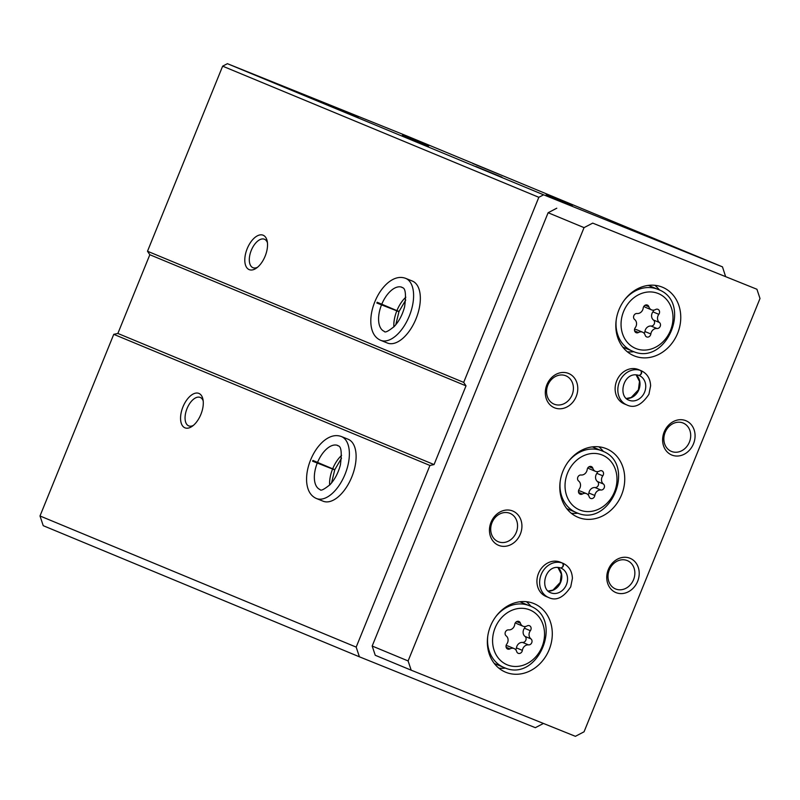 <?xml version="1.0" encoding="UTF-8"?>
<svg xmlns="http://www.w3.org/2000/svg" width="800" height="800" viewBox="0 0 800 800"><rect width="100%" height="100%" fill="white"/><g stroke="black" fill="none" stroke-linecap="round" stroke-linejoin="round"><path stroke-width="1.2" d="M725.49 276.22L722.47 266.86L543.59 194.81L538.83 197.3L463.68 382.38L466.01 385.86L434.05 464.58L429.94 465.47L356.18 647.11L359.41 656.81L535.35 727.68L543.45 723.45M402.46 135.2L428.64 145.9L402.46 135.2M546.18 194.8L572.35 205.51L546.18 194.8M472.84 163.54L499.01 174.25L472.84 163.54M332.08 106.85L358.26 117.56L332.08 106.85M616.55 223.15L642.73 233.86L616.55 223.15M475.8 166.45L501.97 177.16L475.8 166.45M543.59 194.81L227.41 63.68L406.29 135.73L722.47 266.86M184.94 427.82A18.56 9.72 -68.1 0 0 192.01 426.43A18.56 9.72 -68.1 0 0 202.94 399.29A18.56 9.72 -68.1 0 0 185.68 401.55A18.56 9.72 -68.1 0 0 184.94 427.82M323.08 501.18A33.4 17.5 -68.1 0 0 323.16 501.22A33.4 17.5 -68.1 0 0 351.88 476.77A33.4 17.5 -68.1 0 0 348.13 439.25L341.38 436.53C335.61 434.42 329.59 436 323.34 441.28C318.12 445.89 313.91 452.02 310.72 459.66M227.41 63.68L222.65 66.16L147.5 251.24L149.83 254.73L117.87 333.45L113.76 334.33L40 515.97L356.18 647.11M113.76 334.33L429.94 465.47M249.18 269.63A18.56 9.72 -68.1 0 0 256.24 268.24A18.56 9.72 -68.1 0 0 267.18 241.1A18.56 9.72 -68.1 0 0 249.91 243.36A18.56 9.72 -68.1 0 0 249.18 269.63M387.31 342.99A33.4 17.5 -68.1 0 0 387.4 343.03A33.4 17.5 -68.1 0 0 416.11 318.58A33.4 17.5 -68.1 0 0 412.36 281.06L405.62 278.34C399.84 276.23 393.83 277.81 387.57 283.09C382.35 287.7 378.15 293.83 374.96 301.47M147.5 251.24L463.68 382.38M222.65 66.16L538.83 197.3M40 515.97L43.23 525.68L359.41 656.81M149.83 254.73L466.01 385.86M117.87 333.45L434.05 464.58M203.2 400.93A15.34 8.04 -68.1 0 0 200.2 397.42A15.34 8.04 -68.1 0 0 187.02 408.61A15.34 8.04 -68.1 0 0 188.69 425.87A15.34 8.04 -68.1 0 0 188.73 425.88A15.34 8.04 -68.1 0 0 193.33 425.43M267.43 242.74A15.34 8.04 -68.1 0 0 264.43 239.23A15.34 8.04 -68.1 0 0 251.26 250.42A15.34 8.04 -68.1 0 0 252.93 267.68A15.34 8.04 -68.1 0 0 252.97 267.69A15.34 8.04 -68.1 0 0 257.57 267.24M520.42 623.2A3.34 2.84 112.5 0 0 518.92 621.46A3.34 2.84 112.5 0 0 514.75 624.42A5.84 4.98 112.5 0 1 508.62 629.88A3.34 2.84 112.5 0 0 505.37 632.08A3.34 2.84 112.5 0 0 506.18 635.9A5.84 4.98 112.5 0 1 506.77 644.07A3.34 2.84 112.5 0 0 507.66 649.06A3.34 2.84 112.5 0 0 509.99 648.87A5.84 4.98 112.5 0 1 514.08 648.54A5.84 4.98 112.5 0 1 516.71 651.58A3.34 2.84 112.5 0 0 518.21 653.31A3.34 2.84 112.5 0 0 522.37 650.36A5.84 4.98 112.5 0 1 528.5 644.89A3.34 2.84 112.5 0 0 531.75 642.7A3.34 2.84 112.5 0 0 530.94 638.87A5.84 4.98 112.5 0 1 530.36 630.7A3.34 2.84 112.5 0 0 529.47 625.71A3.34 2.84 112.5 0 0 527.13 625.9A5.84 4.98 112.5 0 1 523.05 626.23A5.84 4.98 112.5 0 1 520.42 623.2L516.63 621.63M648.89 306.82A3.34 2.84 112.5 0 0 647.39 305.08A3.34 2.84 112.5 0 0 643.22 308.03A5.84 4.98 112.5 0 1 637.09 313.5A3.34 2.84 112.5 0 0 633.84 315.69A3.34 2.84 112.5 0 0 634.65 319.52A5.84 4.98 112.5 0 1 635.24 327.69A3.34 2.84 112.5 0 0 636.12 332.68A3.34 2.84 112.5 0 0 638.46 332.49A5.84 4.98 112.5 0 1 642.55 332.16A5.84 4.98 112.5 0 1 645.17 335.2A3.34 2.84 112.5 0 0 646.68 336.93A3.34 2.84 112.5 0 0 650.84 333.98A5.84 4.98 112.5 0 1 656.97 328.51A3.34 2.84 112.5 0 0 660.22 326.32A3.34 2.84 112.5 0 0 659.41 322.49A5.84 4.98 112.5 0 1 658.82 314.32A3.34 2.84 112.5 0 0 657.94 309.33A3.34 2.84 112.5 0 0 655.6 309.52A5.84 4.98 112.5 0 1 651.51 309.85A5.84 4.98 112.5 0 1 648.89 306.82L645.1 305.24M592.86 468.31A3.34 2.84 112.5 0 0 591.36 466.58A3.34 2.84 112.5 0 0 587.2 469.53A5.84 4.98 112.5 0 1 581.07 475A3.34 2.84 112.5 0 0 577.82 477.19A3.34 2.84 112.5 0 0 578.63 481.02A5.84 4.98 112.5 0 1 579.21 489.19A3.34 2.84 112.5 0 0 580.1 494.18A3.34 2.84 112.5 0 0 582.44 493.99A5.84 4.98 112.5 0 1 586.52 493.66A5.84 4.98 112.5 0 1 589.15 496.69A3.34 2.84 112.5 0 0 590.65 498.43A3.34 2.84 112.5 0 0 594.82 495.48A5.84 4.98 112.5 0 1 600.94 490.01A3.34 2.84 112.5 0 0 604.2 487.82A3.34 2.84 112.5 0 0 603.39 483.99A5.84 4.98 112.5 0 1 602.8 475.82A3.34 2.84 112.5 0 0 601.91 470.83A3.34 2.84 112.5 0 0 599.58 471.02A5.84 4.98 112.5 0 1 595.49 471.35A5.84 4.98 112.5 0 1 592.86 468.31L589.07 466.74M756.93 289.26L592.71 223.12L584.05 227.63L408.11 660.94L411.18 670.18L575.4 736.32L584.05 731.8L760 298.5L756.93 289.26L592.71 223.12M556.78 208.21L548.12 212.73L584.05 227.63M548.12 212.73L372.18 646.03L408.11 660.94M372.18 646.03L375.25 655.28L411.18 670.18M634.32 355.92A37.12 31.61 112.5 0 0 677.55 333.49A37.12 31.61 112.5 0 0 662.51 287.24A37.12 31.61 112.5 0 0 619.09 309.42A37.12 31.61 112.5 0 0 634.07 355.81A37.12 31.61 112.5 0 0 634.32 355.92M505.86 672.3A37.12 31.61 112.5 0 0 549.08 649.87A37.12 31.61 112.5 0 0 534.04 603.62A37.12 31.61 112.5 0 0 490.62 625.8A37.12 31.61 112.5 0 0 505.6 672.19A37.12 31.61 112.5 0 0 505.86 672.3M578.3 517.41A37.12 31.61 112.5 0 0 621.53 494.99A37.12 31.61 112.5 0 0 606.48 448.74A37.12 31.61 112.5 0 0 563.06 470.91A37.12 31.61 112.5 0 0 578.05 517.31A37.12 31.61 112.5 0 0 578.3 517.41M638.55 369.62A18.56 15.81 112.5 0 0 638.47 369.59A18.56 15.81 112.5 0 0 616.76 380.68A18.56 15.81 112.5 0 0 624.25 403.88A18.56 15.81 112.5 0 0 624.38 403.93M560.35 562.2A18.56 15.81 112.5 0 0 560.27 562.17A18.56 15.81 112.5 0 0 538.56 573.26A18.56 15.81 112.5 0 0 546.06 596.46A18.56 15.81 112.5 0 0 546.18 596.51M554.56 407.82A18.56 15.81 112.5 0 0 577.73 387.14A18.56 15.81 112.5 0 0 552.34 376.91A18.56 15.81 112.5 0 0 554.56 407.82M498.71 545.38A18.56 15.81 112.5 0 0 521.88 524.7A18.56 15.81 112.5 0 0 496.48 514.47A18.56 15.81 112.5 0 0 498.71 545.38M671.86 455.06A18.56 15.81 112.5 0 0 695.03 434.39A18.56 15.81 112.5 0 0 669.63 424.16A18.56 15.81 112.5 0 0 671.86 455.06M616 592.62A18.56 15.81 112.5 0 0 639.17 571.94A18.56 15.81 112.5 0 0 613.78 561.72A18.56 15.81 112.5 0 0 616 592.62M615.66 589A15.34 13.07 112.5 0 0 633.53 579.73A15.34 13.07 112.5 0 0 627.31 560.61A15.34 13.07 112.5 0 0 609.36 569.77A15.34 13.07 112.5 0 0 615.55 588.95A15.34 13.07 112.5 0 0 615.66 589M671.51 451.44A15.34 13.07 112.5 0 0 689.38 442.17A15.34 13.07 112.5 0 0 683.16 423.05A15.34 13.07 112.5 0 0 665.21 432.22A15.34 13.07 112.5 0 0 671.41 451.4A15.34 13.07 112.5 0 0 671.51 451.44M498.36 541.75A15.34 13.07 112.5 0 0 516.23 532.48A15.34 13.07 112.5 0 0 510.01 513.36A15.34 13.07 112.5 0 0 492.06 522.53A15.34 13.07 112.5 0 0 498.25 541.71A15.34 13.07 112.5 0 0 498.36 541.75M554.22 404.2A15.34 13.07 112.5 0 0 572.09 394.92A15.34 13.07 112.5 0 0 565.87 375.81A15.34 13.07 112.5 0 0 547.92 384.97A15.34 13.07 112.5 0 0 554.11 404.15A15.34 13.07 112.5 0 0 554.22 404.2M571.3 513.28A37.12 31.61 112.5 0 0 577.93 513.19M603.48 451.57A37.12 31.61 112.5 0 0 598.86 446.81M498.85 668.16A37.12 31.61 112.5 0 0 505.48 668.07M531.04 606.45A37.12 31.61 112.5 0 0 526.42 601.7M627.32 351.78A37.12 31.61 112.5 0 0 633.95 351.69M659.51 290.07A37.12 31.61 112.5 0 0 654.88 285.32M587.95 467.72A5.84 4.98 112.5 0 0 589.56 468.89L595.49 471.35M588.14 494.83A3.34 2.84 112.5 0 0 588.89 493.02A5.84 4.98 112.5 0 1 595.02 487.55A3.34 2.84 112.5 0 0 598.27 485.36A3.34 2.84 112.5 0 0 597.46 481.53A5.84 4.98 112.5 0 1 596.87 473.36A3.34 2.84 112.5 0 0 597.58 471.65M586.52 493.66L580.59 491.2A5.84 4.98 112.5 0 0 578.5 490.9M643.97 306.22A5.84 4.98 112.5 0 0 645.59 307.39L651.51 309.85M644.16 333.33A3.34 2.84 112.5 0 0 644.91 331.52A5.84 4.98 112.5 0 1 651.04 326.05A3.34 2.84 112.5 0 0 654.29 323.86A3.34 2.84 112.5 0 0 653.48 320.03A5.84 4.98 112.5 0 1 652.9 311.86A3.34 2.84 112.5 0 0 653.61 310.16M642.55 332.16L636.62 329.7A5.84 4.98 112.5 0 0 634.53 329.4M515.5 622.6A5.84 4.98 112.5 0 0 517.12 623.77L523.05 626.23M515.69 649.72A3.34 2.84 112.5 0 0 516.44 647.9A5.84 4.98 112.5 0 1 522.57 642.43A3.34 2.84 112.5 0 0 525.82 640.24A3.34 2.84 112.5 0 0 525.01 636.41A5.84 4.98 112.5 0 1 524.43 628.24A3.34 2.84 112.5 0 0 525.14 626.54M514.08 648.54L508.15 646.09A5.84 4.98 112.5 0 0 506.06 645.78M559.94 562.04L562.64 563.16A18.56 15.81 112.5 0 0 541.18 574.57A18.56 15.81 112.5 0 0 548.75 597.58C556.24 601.16 563.57 597.59 570.72 586.86L572.42 578.33C572.05 571.11 568.92 566.11 563.05 563.32C563.96 565.57 563.26 567.16 560.95 568.08L560.87 568.04C563.04 567.08 563.65 565.45 562.64 563.16M560.2 562.14L563.04 563.32M638.14 369.46L640.84 370.58A18.56 15.81 112.5 0 0 619.38 381.99A18.56 15.81 112.5 0 0 626.95 405C634.44 408.58 641.77 405.01 648.92 394.28L650.62 385.75C650.25 378.53 647.12 373.53 641.25 370.74C642.15 372.99 641.46 374.58 639.14 375.5L639.06 375.46C641.24 374.5 641.85 372.87 640.84 370.58M638.4 369.56L641.24 370.74M334.72 469.88L312.58 461.19M341.59 455.38A23.75 12.45 -68.1 0 0 332.68 468.82L334.84 469.59L341.5 458.24M332.68 468.82L312.89 460.43M395.78 324.75L398.96 311.69L376.81 303M405.83 297.19A23.75 12.45 -68.1 0 0 396.91 310.63L399.07 311.4M396.91 310.63L377.12 302.24M507.39 664.9A29.69 25.29 112.5 0 0 544.46 631.81A29.69 25.29 112.5 0 0 503.83 615.45A29.69 25.29 112.5 0 0 507.39 664.9M635.86 348.52A29.69 25.29 112.5 0 0 672.93 315.43A29.69 25.29 112.5 0 0 632.3 299.07A29.69 25.29 112.5 0 0 635.86 348.52M579.84 510.02A29.69 25.29 112.5 0 0 616.91 476.93A29.69 25.29 112.5 0 0 576.28 460.57A29.69 25.29 112.5 0 0 579.84 510.02M592.33 446.89L602.01 450.9A33.4 28.45 112.5 0 0 568.16 461.87M560.26 480.91A33.4 28.45 112.5 0 0 576.41 512.62A33.4 28.45 112.5 0 0 576.64 512.71C610.55 528.41 637.2 463.45 602.01 450.9M519.89 601.77L529.56 605.79A33.4 28.45 112.5 0 0 495.72 616.75M487.82 635.8A33.4 28.45 112.5 0 0 503.97 667.5A33.4 28.45 112.5 0 0 504.2 667.59C538.1 683.29 564.75 618.33 529.56 605.79M648.36 285.39L658.03 289.4A33.4 28.45 112.5 0 0 624.19 300.37M616.29 319.42A33.4 28.45 112.5 0 0 632.44 351.12A33.4 28.45 112.5 0 0 632.67 351.21M596.87 473.36L602.8 475.82M597.46 481.53L603.39 483.99M595.02 487.55L600.94 490.01M588.89 493.02L594.82 495.48M578.58 492.39L582.44 493.99M652.9 311.86L658.82 314.32M653.48 320.03L659.41 322.49M651.04 326.05L656.97 328.51M644.91 331.52L650.84 333.98M634.61 330.9L638.46 332.49M524.43 628.24L530.36 630.7M525.01 636.41L530.94 638.87M522.57 642.43L528.5 644.89M516.44 647.9L522.37 650.36M506.14 647.28L509.99 648.87M557.89 567.41L561.3 574.01L560.2 582.43L553 590.08L548.08 591.08A13.36 11.38 112.5 0 0 560.62 582.41A13.36 11.38 112.5 0 0 557.96 567.41M560.84 568.03C545.45 562.94 539.05 588.85 550.74 592.78A13.36 11.38 112.5 0 0 566.38 584.77A13.36 11.38 112.5 0 0 560.95 568.08M626.32 398.54A13.36 11.38 112.5 0 0 638.82 389.83A13.36 11.38 112.5 0 0 636.15 374.83M639.04 375.45C623.65 370.36 617.25 396.27 628.94 400.2A13.36 11.38 112.5 0 0 644.58 392.19A13.36 11.38 112.5 0 0 639.14 375.5M323.16 501.22L316.42 498.5A33.4 17.5 -68.1 0 0 345.14 474.06A33.4 17.5 -68.1 0 0 341.38 436.53M332.62 468.96A23.75 12.45 -68.1 0 0 329.64 485.06M317.37 462.82A23.75 12.45 -68.1 0 0 320.02 489.55C320.67 491.14 323.99 489.52 329.99 484.7C334.77 479.55 338.23 472.98 340.37 465.01C343.46 442.46 337.15 446.65 337.78 445.48A23.75 12.45 -68.1 0 0 317.43 462.68M387.4 343.03L380.65 340.31A33.4 17.5 -68.1 0 0 409.37 315.87A33.4 17.5 -68.1 0 0 405.62 278.34M396.86 310.77A23.75 12.45 -68.1 0 0 393.87 326.87M381.61 304.63A23.75 12.45 -68.1 0 0 384.26 331.36C384.91 332.95 388.23 331.33 394.22 326.51C399.01 321.36 402.47 314.79 404.6 306.82C407.7 284.27 401.38 288.46 402.01 287.29A23.75 12.45 -68.1 0 0 381.67 304.49M566.74 508.6L576.65 512.71M494.29 663.49L504.21 667.6M658.03 289.4C693.22 301.95 666.57 366.91 632.68 351.22L622.76 347.1M546.06 596.46L548.75 597.58M624.25 403.88L626.95 405M626.28 398.5L631.2 397.5L638.39 389.85L639.5 381.43L636.09 374.83M334.73 469.88L331.55 482.94M316.42 498.5C310.79 496.02 307.56 490.71 306.71 482.57C306.14 475.53 307.39 468.09 310.47 460.27M405.73 300.05L399.08 311.4M380.65 340.31C375.03 337.83 371.79 332.52 370.94 324.38C370.37 317.33 371.63 309.9 374.71 302.08"/></g></svg>
